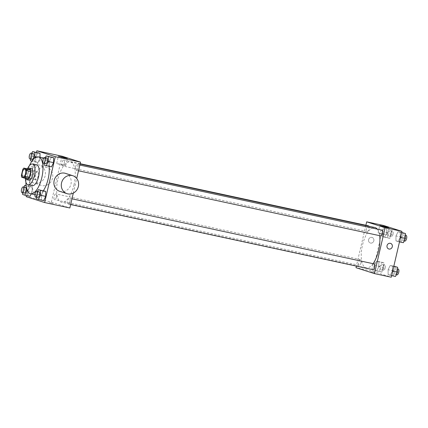 <?xml version="1.0" encoding="UTF-8"?>
<svg xmlns="http://www.w3.org/2000/svg" width="428" height="428" viewBox="0 0 428 428"><rect width="100%" height="100%" fill="white"/><g stroke="black" fill="none" stroke-linecap="round" stroke-linejoin="round"><path stroke-width="0.32" stroke-dasharray="2.14 1.6" d="M38.151 176.277A4.125 1.691 102.2 0 1 35.668 179.792A4.125 1.691 102.2 0 1 34.882 175.405A4.125 1.691 102.2 0 1 37.402 171.73A4.125 1.691 102.2 0 1 38.151 176.277M28.248 178.915L21.678 177.251M25.883 178.155A5.596 2.295 102.2 0 1 25.6 176.299L21.4 175.394M28.013 168.985A5.596 2.295 102.2 0 0 26.969 170.419L25.6 176.299M27.799 168.937A5.89 2.413 -77.8 0 0 25.766 178.38M28.901 180.135A5.89 2.413 102.2 0 1 27.9 173.779A5.89 2.413 102.2 0 1 31.474 168.643M26.969 170.419L22.77 169.509M27.472 168.867A10.598 4.344 -77.8 0 0 25.434 178.31M36.669 164.946A10.598 4.344 -77.8 0 0 30.233 174.185A10.598 4.344 -77.8 0 0 32.03 185.624M29.489 165.54A18.848 7.72 -77.8 0 0 25.91 182.173M43.34 190.733A18.848 7.72 102.2 0 1 36.771 195.088A18.848 7.72 102.2 0 1 36.466 195.008A18.848 7.72 102.2 0 1 33.272 174.667A18.848 7.72 102.2 0 1 44.705 158.242A18.848 7.72 102.2 0 1 49.102 166.385M27.504 191.049L32.148 192.049L31.223 193.895L32.148 192.049L32.154 187.122L30.019 186.437L27.89 190.685L27.884 195.612L30.019 196.292L22.636 194.478M31.752 153.283L30.49 155.797L35.743 156.932L37.873 152.689L35.743 156.932L35.738 161.859L37.873 162.538L40.002 158.296L40.002 157.226L40.002 158.296L35.706 157.37M36.471 152.384L26.434 195.521M37.482 191.386L36.22 193.9L41.468 195.034L43.602 190.786L41.468 195.034L41.468 199.962L43.597 200.641L36.214 198.827M45.336 157.632L44.073 160.152L49.322 161.281L51.456 157.039L49.322 161.281L49.322 166.208L51.451 166.893L44.068 165.08M62.055 156.209L51.381 202.07L26.172 196.639M51.381 202.07L69.839 207.981M53.361 203.584L49.338 202.546L53.361 203.584M74.028 184.682A20.635 8.453 102.2 0 1 61.6 202.267A20.635 8.453 102.2 0 1 57.684 180.316A20.635 8.453 102.2 0 1 70.294 161.923A20.635 8.453 102.2 0 1 74.028 184.682M73.295 193.119L76.708 178.46M64.237 163.416A2.943 1.204 102.2 0 1 62.461 165.925A2.943 1.204 102.2 0 1 61.905 162.79A2.943 1.204 102.2 0 1 63.702 160.163A2.943 1.204 102.2 0 1 64.237 163.416M56.384 197.164A2.943 1.204 102.2 0 1 54.607 199.673A2.943 1.204 102.2 0 1 54.051 196.543A2.943 1.204 102.2 0 1 55.849 193.916A2.943 1.204 102.2 0 1 56.384 197.164M69.962 201.518A2.943 1.204 102.2 0 1 68.191 204.028A2.943 1.204 102.2 0 1 67.629 200.893A2.943 1.204 102.2 0 1 69.432 198.266A2.943 1.204 102.2 0 1 69.962 201.518M75.51 167.027A2.943 1.204 -77.8 0 0 76.045 170.274A2.943 1.204 -77.8 0 0 77.843 167.648A2.943 1.204 -77.8 0 0 77.286 164.518A2.943 1.204 -77.8 0 0 75.51 167.027M35.711 174.613A9.421 8.587 107.8 0 0 41.238 185.399A9.421 8.587 107.8 0 0 52.296 179.043A9.421 8.587 107.8 0 0 46.989 167.45A9.421 8.587 107.8 0 0 35.711 174.613M65.441 173.361A9.421 8.587 -72.2 0 1 70.973 184.147A9.421 8.587 -72.2 0 1 59.695 191.311M28.328 172.249A9.421 8.587 107.8 0 0 33.86 183.034A9.421 8.587 107.8 0 0 44.913 176.678A9.421 8.587 107.8 0 0 39.606 165.085A9.421 8.587 107.8 0 0 28.328 172.249M63.007 165.181L56.683 163.549L61.231 164.438L65.703 165.652L63.007 165.181M373.039 263.669A20.635 8.453 102.2 0 1 366.224 267.891A20.635 8.453 102.2 0 1 362.302 245.934A20.635 8.453 102.2 0 1 374.912 227.541M377.309 229.146A20.635 8.453 102.2 0 1 379.636 235.673M381.904 230.136A2.943 1.204 -77.8 0 0 380.134 232.645A2.943 1.204 -77.8 0 0 380.669 235.892M361.002 262.787A2.943 1.204 102.2 0 1 359.231 265.296A2.943 1.204 102.2 0 1 358.669 262.161A2.943 1.204 102.2 0 1 360.472 259.539A2.943 1.204 102.2 0 1 361.002 262.787M372.815 269.645A2.943 1.204 102.2 0 1 372.253 266.51A2.943 1.204 102.2 0 1 374.051 263.889M368.797 226.225A2.943 1.204 102.2 0 1 368.856 229.034A2.943 1.204 102.2 0 1 367.085 231.543A2.943 1.204 102.2 0 1 366.523 228.408A2.943 1.204 102.2 0 1 368.326 225.786M365.881 225.256L356.374 266.104M383.483 225.449L372.815 271.309L356.005 267.687M372.815 271.309L391.267 277.221M374.789 272.823L370.766 271.785L374.789 272.823M384.515 227.359L382.381 231.601L382.381 236.529L384.51 237.214L386.645 232.966L386.645 228.038L384.515 227.359L382.381 231.601L382.381 236.529L384.51 237.214L386.645 232.966L386.645 228.038L384.515 227.359L389.764 228.488L387.634 232.73L387.629 237.658L389.764 238.343L391.893 234.1L391.898 229.173L389.764 228.488M390.24 265.462L388.11 269.704L388.105 274.632L390.24 275.311L392.369 271.068L392.374 266.141L390.24 265.462L388.11 269.704L388.105 274.632L390.24 275.311L392.369 271.068L392.374 266.141L390.24 265.462L393.824 266.232M376.661 261.107L374.527 265.355L374.527 270.282L376.656 270.961L378.791 266.719L378.791 261.792L376.661 261.107L374.527 265.355L374.527 270.282L376.656 270.961L378.791 266.719L378.791 261.792L376.661 261.107L381.91 262.241L379.78 266.484L379.775 271.411L381.91 272.096L384.039 267.848L384.044 262.92L381.91 262.241M398.094 231.709L395.964 235.951L395.959 240.878L398.094 241.563L400.223 237.315L400.228 232.388L398.094 231.709L395.964 235.951L395.959 240.878L398.094 241.563L400.223 237.315L400.228 232.388L398.094 231.709L401.678 232.479M368.588 239.696A2.943 2.686 107.8 0 0 373.767 241.082A2.943 2.686 107.8 0 0 372.109 237.46A2.943 2.686 107.8 0 0 368.588 239.696A2.943 2.686 107.8 0 0 373.767 241.082A2.943 2.686 107.8 0 0 372.114 237.46A2.943 2.686 107.8 0 0 368.588 239.696M388.768 248.978L388.768 248.978A2.943 2.686 -72.2 0 1 387.11 245.356A2.943 2.686 -72.2 0 1 390.566 243.371L390.566 243.371M384.435 234.421L378.111 232.789L382.659 233.677L387.131 234.892L384.435 234.421M403.347 232.837L401.213 237.085L401.213 242.013L403.342 242.692M404.497 238.134A2.943 1.204 102.2 0 1 402.727 240.643A2.943 1.204 102.2 0 1 402.165 237.513A2.943 1.204 102.2 0 1 403.968 234.886A2.943 1.204 102.2 0 1 404.497 238.134M401.213 237.085L395.964 235.951M401.213 242.013L395.959 240.878M399.495 241.863L398.094 241.563M400.538 237.385L400.223 237.315M401.63 232.693L400.228 232.388M404.829 241.098A2.943 1.204 102.2 0 1 404.267 237.963A2.943 1.204 102.2 0 1 406.065 235.341M390.919 233.784A2.943 1.204 102.2 0 1 389.143 236.293A2.943 1.204 102.2 0 1 388.587 233.164A2.943 1.204 102.2 0 1 390.384 230.537A2.943 1.204 102.2 0 1 390.919 233.784M387.634 232.73L382.381 231.601M387.629 237.658L382.381 236.529M389.764 238.343L384.51 237.214M391.893 234.1L386.645 232.966M391.898 229.173L386.645 228.038M393.016 234.239A2.943 1.204 102.2 0 1 391.245 236.748A2.943 1.204 102.2 0 1 390.684 233.613A2.943 1.204 102.2 0 1 392.487 230.992A2.943 1.204 102.2 0 1 393.016 234.239M395.493 266.591L393.359 270.833L393.359 275.76L395.488 276.445M396.644 271.887A2.943 1.204 102.2 0 1 394.873 274.396A2.943 1.204 102.2 0 1 394.311 271.266A2.943 1.204 102.2 0 1 396.114 268.64A2.943 1.204 102.2 0 1 396.644 271.887M393.359 270.833L388.11 269.704M393.359 275.76L388.105 274.632M391.641 275.616L390.24 275.311M392.685 271.138L392.369 271.068M393.776 266.446L392.374 266.141M396.97 274.851A2.943 1.204 102.2 0 1 396.414 271.716A2.943 1.204 102.2 0 1 398.211 269.094M383.06 267.537A2.943 1.204 102.2 0 1 381.289 270.047A2.943 1.204 102.2 0 1 380.727 266.911A2.943 1.204 102.2 0 1 382.53 264.29A2.943 1.204 102.2 0 1 383.06 267.537M379.78 266.484L374.527 265.355M379.775 271.411L374.527 270.282M381.91 272.096L376.656 270.961M384.039 267.848L378.791 266.719M384.044 262.92L378.791 261.792M385.163 267.987A2.943 1.204 102.2 0 1 383.392 270.496A2.943 1.204 102.2 0 1 382.83 267.366A2.943 1.204 102.2 0 1 384.633 264.739A2.943 1.204 102.2 0 1 385.163 267.987M44.073 160.152L44.073 163.384M45.582 163.71A2.943 1.204 102.2 0 1 45.026 160.58A2.943 1.204 102.2 0 1 46.823 157.953M49.322 161.281L49.322 166.208M30.49 155.797L30.49 159.034M31.875 161.169L32.619 161.41L34.031 158.601M31.998 159.36A2.943 1.204 102.2 0 1 31.442 156.231A2.943 1.204 102.2 0 1 33.24 153.604M35.743 156.932L35.738 161.859L30.49 160.725M35.738 161.859L37.873 162.538L32.619 161.41M37.873 162.538L40.002 158.296M36.22 193.9L36.214 197.137M37.728 197.463A2.943 1.204 102.2 0 1 37.172 194.328A2.943 1.204 102.2 0 1 38.969 191.707M41.468 195.034L41.468 199.962M23.898 187.036L22.636 189.551L22.636 192.787M26.9 189.593L26.9 185.987L26.081 185.725M24.145 193.114A2.943 1.204 102.2 0 1 23.588 189.979A2.943 1.204 102.2 0 1 25.386 187.357M32.148 192.049L32.154 187.122L30.019 186.437L27.89 190.685L22.636 189.551M27.89 190.685L27.884 195.612M32.154 187.122L26.9 185.987M30.019 186.437L26.065 185.586M23.064 177.074L35.668 179.792M24.797 169.012L37.402 171.73M44.705 158.242L43.795 158.044M36.771 195.088L34.941 194.697M46.989 167.45L39.606 165.085M41.238 185.399L33.86 183.034M65.703 165.652L67.389 158.408M56.683 163.549L58.368 156.306M80.068 164.026L70.294 161.923M366.224 267.891L61.6 202.267M76.045 170.274L78.49 170.799M77.286 164.518L79.827 165.064M360.472 259.539L55.849 193.916M359.231 265.296L54.607 199.673M71.968 198.817L69.432 198.266M70.636 204.552L68.191 204.028M80.143 163.705L63.702 160.163M367.085 231.543L62.461 165.925M387.131 234.892L388.822 227.648M378.111 232.789L379.797 225.545M405.476 235.213L403.968 234.886M404.214 240.964L402.727 240.643M392.487 230.992L390.384 230.537M391.245 236.748L389.143 236.293M397.623 268.966L396.114 268.64M396.36 274.717L394.873 274.396M384.633 264.739L382.53 264.29M383.392 270.496L381.289 270.047"/><path stroke-width="0.64" d="M25.546 173.559A4.125 1.691 102.2 0 1 23.064 177.074A4.125 1.691 102.2 0 1 22.277 172.687A4.125 1.691 102.2 0 1 24.797 169.012A4.125 1.691 102.2 0 1 25.546 173.559M26.183 168.835L23.813 168.081A5.596 2.295 102.2 0 0 22.77 169.509L21.4 175.394A5.596 2.295 102.2 0 0 21.678 177.251L24.048 178.011A5.596 2.295 102.2 0 0 25.091 176.577L26.461 170.692A5.596 2.295 102.2 0 0 26.183 168.835L30.383 169.745L28.013 168.985L23.813 168.081M25.091 176.577L29.291 177.481A5.596 2.295 102.2 0 1 28.248 178.915L24.048 178.011M29.291 177.481L30.661 171.601L26.461 170.692M30.383 169.745A5.596 2.295 102.2 0 1 30.661 171.601M25.766 178.38A5.89 2.413 -77.8 0 0 26.798 179.68A5.89 2.413 -77.8 0 0 26.889 179.707A5.89 2.413 -77.8 0 0 30.49 174.458A5.89 2.413 -77.8 0 0 29.372 168.193A5.89 2.413 -77.8 0 0 27.799 168.937M29.372 168.193L31.474 168.643A5.89 2.413 102.2 0 1 32.539 175.143A5.89 2.413 102.2 0 1 28.992 180.161A5.89 2.413 102.2 0 1 28.901 180.135M25.434 178.31A10.598 4.344 -77.8 0 0 27.831 184.719A10.598 4.344 -77.8 0 0 28.002 184.768A10.598 4.344 -77.8 0 0 34.475 175.314A10.598 4.344 -77.8 0 0 32.464 164.036A10.598 4.344 -77.8 0 0 27.472 168.867M32.03 185.624A10.598 4.344 -77.8 0 0 32.202 185.672A10.598 4.344 -77.8 0 0 38.681 176.224A10.598 4.344 -77.8 0 0 36.669 164.946L32.464 164.036M25.91 182.173A18.848 7.72 -77.8 0 0 30.163 193.649A18.848 7.72 -77.8 0 0 30.463 193.729A18.848 7.72 -77.8 0 0 41.981 176.935A18.848 7.72 -77.8 0 0 38.402 156.883A18.848 7.72 -77.8 0 0 29.489 165.54M49.102 166.385A18.848 7.72 102.2 0 1 48.118 179.027A18.848 7.72 102.2 0 1 43.34 190.733M30.019 196.292L31.223 193.895L30.019 196.292L24.765 195.163L26.894 190.915L26.9 189.593M34.031 158.601L34.754 157.167L34.754 152.24L40.007 153.368L40.002 157.226L40.007 153.368L32.624 151.555L31.752 153.283M26.434 195.521L26.172 196.639L44.63 202.551L55.298 156.691L36.845 150.779L36.471 152.384M36.214 197.137L36.214 198.827L43.597 200.641L45.732 196.399L45.732 191.471L38.349 189.657L37.482 191.386M44.073 163.384L44.068 165.08L51.451 166.893L53.586 162.645L53.586 157.718L46.203 155.904L45.336 157.632M73.295 193.119L69.839 207.981L44.63 202.551M76.708 178.46L80.512 162.121L62.055 156.209L36.845 150.779M80.512 162.121L55.298 156.691M64.692 157.937L58.368 156.306L62.916 157.188L67.389 158.408L64.692 157.937M67.078 193.675L59.695 191.311A9.421 8.587 -72.2 0 1 54.388 179.717A9.421 8.587 -72.2 0 1 65.441 173.361L72.824 175.726A9.421 8.587 -72.2 0 1 78.356 186.512A9.421 8.587 -72.2 0 1 67.078 193.675A9.421 8.587 -72.2 0 1 61.771 182.082A9.421 8.587 -72.2 0 1 72.824 175.726M379.636 235.673A20.635 8.453 102.2 0 1 378.652 250.305A20.635 8.453 102.2 0 1 373.039 263.669M80.068 164.026L374.912 227.541A20.635 8.453 102.2 0 1 377.309 229.146M78.49 170.799L380.669 235.892A2.943 1.204 -77.8 0 0 382.466 233.271A2.943 1.204 -77.8 0 0 381.904 230.136L79.827 165.064M71.968 198.817L374.051 263.889A2.943 1.204 102.2 0 1 374.586 267.136A2.943 1.204 102.2 0 1 372.815 269.645L70.636 204.552M80.143 163.705L368.326 225.786A2.943 1.204 102.2 0 1 368.797 226.225M356.374 266.104L356.005 267.687L374.463 273.599L385.13 227.739L366.678 221.832L365.881 225.256M366.678 221.832L383.483 225.449L401.94 231.361L391.267 277.221L374.463 273.599M401.94 231.361L385.13 227.739M386.12 227.177L379.797 225.545L384.344 226.428L388.822 227.648L386.12 227.177M390.566 243.371A2.943 2.686 -72.2 0 1 392.294 246.742A2.943 2.686 -72.2 0 1 388.768 248.978A2.943 2.686 -72.2 0 1 387.11 245.356A2.943 2.686 -72.2 0 1 392.294 246.742A2.943 2.686 -72.2 0 1 388.768 248.978M399.495 241.863L403.342 242.692L405.476 238.45L405.476 233.522L401.678 232.479M405.476 238.45L400.538 237.385M405.476 233.522L401.63 232.693M405.476 235.213L406.065 235.341A2.943 1.204 102.2 0 1 406.6 238.589A2.943 1.204 102.2 0 1 404.829 241.098L404.214 240.964M391.641 275.616L395.488 276.445L397.623 272.203L397.623 267.275L393.824 266.232M397.623 272.203L392.685 271.138M397.623 267.275L393.776 266.446M397.623 268.966L398.211 269.094A2.943 1.204 102.2 0 1 398.746 272.342A2.943 1.204 102.2 0 1 396.97 274.851L396.36 274.717M46.203 165.759L48.332 161.517L48.337 156.589L46.203 155.904M44.721 157.504L46.823 157.953A2.943 1.204 102.2 0 1 47.358 161.201A2.943 1.204 102.2 0 1 45.582 163.71L43.479 163.261A2.943 1.204 102.2 0 1 42.923 160.126A2.943 1.204 102.2 0 1 44.721 157.504A2.943 1.204 102.2 0 1 45.256 160.751A2.943 1.204 102.2 0 1 43.479 163.261M51.451 166.893L53.586 162.645L48.332 161.517M53.586 162.645L53.586 157.718L48.337 156.589M53.586 157.718L51.456 157.039M30.49 159.034L30.49 160.725L31.875 161.169M34.754 152.24L32.624 151.555M31.142 153.149L33.24 153.604A2.943 1.204 102.2 0 1 33.775 156.851A2.943 1.204 102.2 0 1 31.998 159.36L29.901 158.906A2.943 1.204 102.2 0 1 29.339 155.776A2.943 1.204 102.2 0 1 31.142 153.149A2.943 1.204 102.2 0 1 31.672 156.397A2.943 1.204 102.2 0 1 29.901 158.906M35.706 157.37L34.754 157.167M40.007 153.368L37.873 152.689M38.349 199.512L40.478 195.27L40.483 190.342L38.349 189.657M36.867 191.252L38.969 191.707A2.943 1.204 102.2 0 1 39.504 194.954A2.943 1.204 102.2 0 1 37.728 197.463L35.626 197.008A2.943 1.204 102.2 0 1 35.069 193.879A2.943 1.204 102.2 0 1 36.867 191.252A2.943 1.204 102.2 0 1 37.402 194.499A2.943 1.204 102.2 0 1 35.626 197.008M43.597 200.641L45.732 196.399L40.478 195.27M45.732 196.399L45.732 191.471L40.483 190.342M45.732 191.471L43.602 190.786M22.636 192.787L22.636 194.478L24.765 195.163M26.081 185.725L24.77 185.308L23.898 187.036M23.283 186.902L25.386 187.357A2.943 1.204 102.2 0 1 25.921 190.604A2.943 1.204 102.2 0 1 24.145 193.114L22.047 192.659A2.943 1.204 102.2 0 1 21.486 189.529A2.943 1.204 102.2 0 1 23.283 186.902A2.943 1.204 102.2 0 1 23.818 190.15A2.943 1.204 102.2 0 1 22.047 192.659M27.504 191.049L26.894 190.915M26.065 185.586L24.77 185.308M28.992 180.161L26.889 179.707M32.202 185.672L28.002 184.768M43.795 158.044L38.402 156.883M34.941 194.697L30.463 193.729"/></g></svg>

